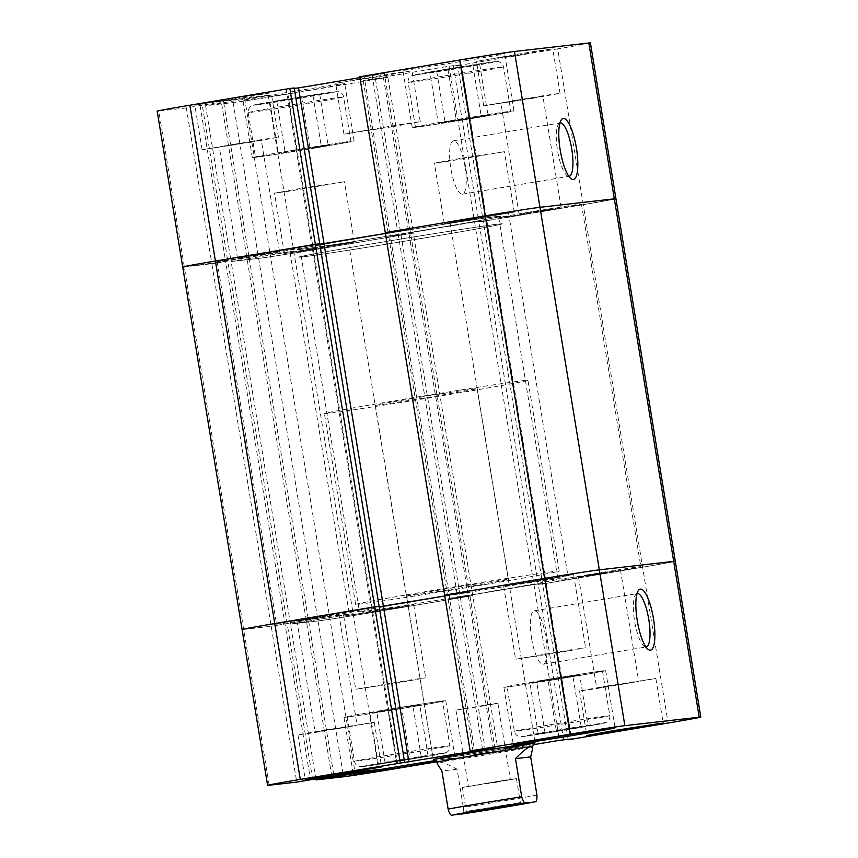 <?xml version="1.0" encoding="UTF-8"?>
<svg xmlns="http://www.w3.org/2000/svg" width="858" height="858" viewBox="0 0 858 858"><rect width="100%" height="100%" fill="white"/><g stroke="black" fill="none" stroke-linecap="round" stroke-linejoin="round"><path stroke-width="0.64" stroke-dasharray="4.29 3.22" d="M407.539 707.55A48.338 0.643 170.7 0 0 442.567 701.179A48.338 0.643 170.7 0 0 382.185 710.435A48.338 0.643 170.7 0 0 347.158 716.805A48.338 0.643 170.7 0 0 407.539 707.55M567.46 677.509A48.338 0.643 170.7 0 0 602.498 671.138A48.338 0.643 170.7 0 0 542.117 680.394A48.338 0.643 170.7 0 0 507.089 686.765A48.338 0.643 170.7 0 0 567.46 677.509M637.001 593.629A27.07 7.132 80.5 0 0 635.467 594.916A27.07 7.132 80.5 0 0 634.598 621.085A27.07 7.132 80.5 0 0 644.068 646.278A27.07 7.132 80.5 0 0 645.945 646.996M531.574 638.341A27.07 7.132 80.5 0 0 543.146 664.231A27.07 7.132 80.5 0 0 545.763 636.722A27.07 7.132 80.5 0 0 534.202 610.832A27.07 7.132 80.5 0 0 531.574 638.341M325.976 729.804L297.951 734.898L313.02 732.85L374.281 722.393L325.976 729.804M607.571 685.896L579.547 690.99L594.615 688.931L655.877 678.485L607.571 685.896M381.349 710.531A51.566 0.686 170.7 0 0 343.983 717.331A51.566 0.686 170.7 0 0 408.387 707.453A51.566 0.686 170.7 0 0 445.752 700.664A51.566 0.686 170.7 0 0 381.349 710.531M541.269 680.491A51.566 0.686 170.7 0 0 503.903 687.279A51.566 0.686 170.7 0 0 568.307 677.412A51.566 0.686 170.7 0 0 605.673 670.613A51.566 0.686 170.7 0 0 541.269 680.491M484.47 584.673A103.132 1.373 170.7 0 0 559.202 571.085A103.132 1.373 170.7 0 0 430.394 590.84A103.132 1.373 170.7 0 0 355.662 604.418A103.132 1.373 170.7 0 0 484.47 584.673M485.725 592.31A103.132 1.373 170.7 0 0 560.456 578.721A103.132 1.373 170.7 0 0 431.649 598.466A103.132 1.373 170.7 0 0 356.907 612.054A103.132 1.373 170.7 0 0 485.725 592.31A103.132 1.373 170.7 0 0 560.456 578.721A103.132 1.373 170.7 0 0 431.649 598.466A103.132 1.373 170.7 0 0 356.907 612.054A103.132 1.373 170.7 0 0 485.725 592.31M406.553 596.085A51.566 0.686 170.7 0 0 470.956 586.218A51.566 0.686 170.7 0 0 508.322 579.418A51.566 0.686 170.7 0 0 443.918 589.296A51.566 0.686 170.7 0 0 406.553 596.085L433.311 759.545A51.566 0.686 170.7 0 0 497.715 749.678A51.566 0.686 170.7 0 0 505.298 748.39M559.92 652.445L515.637 659.234L571.793 649.656L585.606 647.779L559.92 652.445M547.94 579.311L503.667 586.089L559.813 576.522L573.627 574.635L547.94 579.311M399.989 682.496L355.716 689.285L411.861 679.708L425.686 677.82L399.989 682.496M388.02 609.352L343.736 616.141L399.892 606.563L413.706 604.675L388.02 609.352M623.283 684.105L596.718 688.17L630.405 682.432L638.695 681.295L623.283 684.105M605.062 572.79L578.496 576.866L612.183 571.117L620.473 569.991L605.062 572.79M341.688 728.013L315.122 732.089L348.809 726.34L357.1 725.214L341.688 728.013M323.466 616.709L296.9 620.784L330.587 615.036L338.878 613.91L323.466 616.709M182.7 266.977A45.12 0.601 170.7 0 0 184.309 266.881L211.851 263.738L296.729 782.099M269.187 785.242L243.672 629.407L271.214 626.276L243.672 629.407A45.12 0.601 -9.3 0 1 242.074 629.515M315.819 778.785L290.476 624.077L353.142 613.695L329.483 616.398L271.214 626.276L329.483 616.398L353.142 613.695L290.476 624.077L318.028 620.935A45.12 0.601 170.7 0 0 372.78 612.398L472.737 595.656L372.78 612.398A45.12 0.601 -9.3 0 1 318.028 620.935L290.476 624.077L231.113 261.54L258.655 258.408A45.12 0.601 170.7 0 0 313.417 249.86L413.374 233.119L498.251 751.479L436.486 761.829M436.111 761.561A51.566 0.686 170.7 0 0 455.126 757.904A51.566 0.686 170.7 0 0 434.867 760.66M533.837 744.626L473.616 754.718L498.251 751.479M294.305 88.385L286.261 89.307L311.776 245.131L319.755 243.79L311.776 245.131L371.149 607.657L379.118 606.327L371.149 607.657L396.664 763.491M359.749 76.759L384.384 73.52L409.899 229.354L397.629 230.748L409.899 229.354L385.403 233.451L409.899 229.354L469.262 591.881L444.626 595.12L469.262 591.881L444.776 595.988L469.262 591.881L494.787 747.715M287.891 94.037A45.12 0.601 -9.3 0 1 233.14 102.574L205.598 105.716L231.113 261.54L247.061 258.869L231.113 261.54L258.655 258.408A45.12 0.601 170.7 0 0 313.417 249.86L287.891 94.037L387.848 77.295L363.213 80.534L449.066 66.152L461.336 64.747L453.367 66.087L457.754 65.583L483.279 221.407L478.882 221.911L583.236 204.665L483.279 221.407L542.642 583.944L538.245 584.448L546.224 583.108L533.955 584.513L448.101 598.895L472.737 595.656L448.101 598.895L533.955 584.513L546.224 583.108L542.642 583.944L642.599 567.202A45.12 0.601 170.7 0 0 675.3 561.261A45.12 0.601 -9.3 0 1 642.599 567.202L542.642 583.944L568.157 739.768M482.518 749.109L397.629 230.748L389.661 232.078L474.538 750.439M563.695 739.853L478.882 221.911L486.851 220.581L474.581 221.975L388.738 236.358L408.976 233.623L493.865 751.983M453.367 66.087L478.882 221.911L486.851 220.581L474.581 221.975L388.738 236.358L401.008 234.963L485.885 753.313M363.213 80.534L473.616 754.718M449.066 66.152L559.47 740.336M461.336 64.747L571.739 738.942M331.756 776.115L247.061 258.869L293.779 251.169L270.12 253.861L225.6 261.315L227.788 261.068L312.655 779.311M200.075 105.491L225.6 261.315L227.788 261.068L211.851 263.738L186.336 107.915L244.594 98.037L268.254 95.335L221.536 103.046L247.061 258.869L293.779 251.169L270.12 253.861L225.6 261.315L310.478 779.675M244.594 98.037L354.998 772.221M268.254 95.335L378.657 769.529M223.734 102.799L333.934 775.75M587.998 725.847L538.245 733.815L587.998 725.847L579.665 674.967L529.912 682.936L579.665 674.967M569.948 729.053L561.615 678.174M581.166 726.629L572.844 675.739M556.295 730.608L547.962 679.729M538.245 733.815L529.912 682.936M545.077 733.032L536.743 682.153M410.027 759.094L428.078 755.887L421.246 756.67L378.314 763.856L410.027 759.094L401.694 708.215L419.744 705.008L369.991 712.977L401.694 708.215M385.145 763.084L376.812 712.194M428.078 755.887L419.744 705.008M421.246 756.67L412.913 705.791M396.364 760.649L388.031 709.77M378.314 763.856L369.991 712.977M412.666 398.487A51.566 0.686 170.7 0 0 375.3 405.276A51.566 0.686 170.7 0 0 439.704 395.409A51.566 0.686 170.7 0 0 477.069 388.61A51.566 0.686 170.7 0 0 412.666 398.487M433.322 759.555A51.566 0.686 170.7 0 0 497.715 749.678A51.566 0.686 170.7 0 0 535.081 742.889L508.322 579.418M373.53 243.565A103.132 1.373 170.7 0 0 298.799 257.153A103.132 1.373 170.7 0 0 427.606 237.409A103.132 1.373 170.7 0 0 502.338 223.82A103.132 1.373 170.7 0 0 373.53 243.565A103.132 1.373 -9.3 0 1 502.338 223.82A103.132 1.373 -9.3 0 1 427.606 237.409A103.132 1.373 -9.3 0 1 298.799 257.153A103.132 1.373 -9.3 0 1 373.53 243.565M399.152 400.032A103.132 1.373 170.7 0 0 324.41 413.61A103.132 1.373 170.7 0 0 453.228 393.865A103.132 1.373 170.7 0 0 527.96 380.276A103.132 1.373 170.7 0 0 399.152 400.032M437.012 762.215L437.022 762.215A48.338 0.643 170.7 0 0 438.728 762.097A48.338 0.643 170.7 0 0 497.393 752.949A48.338 0.643 170.7 0 0 532.421 746.589L532.432 746.589M500.514 806.166L520.356 802.552L466.302 811.411L500.514 806.166M496.589 782.196L516.441 778.592L505.77 780.04L462.376 787.44L496.589 782.196M494.98 782.378L510.403 779.579L502.112 780.705L468.414 786.454L494.98 782.378M482.486 706.059L497.897 703.249L489.607 704.386L455.92 710.124L482.486 706.059M536.936 795.066A48.338 0.643 -9.3 0 1 505.212 800.653A48.338 0.643 -9.3 0 1 463.341 807.389L457.099 769.229C447.769 764.231 441.645 761.861 438.728 762.097L437.29 763.888M457.099 769.229L441.891 770.967M463.341 807.389C463.524 812.419 462.741 814.66 461.003 814.135M306.907 618.597A41.892 0.558 170.7 0 0 276.544 624.109A41.892 0.558 170.7 0 0 328.871 616.087A41.892 0.558 170.7 0 0 359.234 610.574A41.892 0.558 170.7 0 0 306.907 618.597M247.533 256.059A41.892 0.558 170.7 0 0 217.171 261.583A41.892 0.558 170.7 0 0 269.498 253.56A41.892 0.558 170.7 0 0 299.86 248.037A41.892 0.558 170.7 0 0 247.533 256.059M370.946 611.293L349.463 615.197L361.014 613.631L407.979 605.619L370.946 611.293M311.583 248.756L290.09 252.67L301.651 251.094L348.616 243.082L311.583 248.756M588.502 574.678A41.892 0.558 170.7 0 0 558.14 580.201A41.892 0.558 170.7 0 0 610.467 572.179A41.892 0.558 170.7 0 0 640.829 566.655A41.892 0.558 170.7 0 0 588.502 574.678M529.129 212.151A41.892 0.558 170.7 0 0 498.766 217.664A41.892 0.558 170.7 0 0 551.093 209.642A41.892 0.558 170.7 0 0 581.456 204.129A41.892 0.558 170.7 0 0 529.129 212.151M530.877 581.252L509.384 585.156L520.945 583.579L567.91 575.579L530.877 581.252M471.503 218.715L450.021 222.619L461.572 221.053L508.537 213.041L471.503 218.715M372.275 235.939A103.132 1.373 170.7 0 0 297.544 249.517A103.132 1.373 170.7 0 0 426.351 229.772A103.132 1.373 170.7 0 0 501.093 216.184A103.132 1.373 170.7 0 0 372.275 235.939A103.132 1.373 -9.3 0 1 501.093 216.184A103.132 1.373 -9.3 0 1 426.351 229.772A103.132 1.373 -9.3 0 1 297.544 249.517A103.132 1.373 -9.3 0 1 372.275 235.939M457.754 65.583L557.711 48.842L583.236 204.665A45.12 0.601 170.7 0 0 615.926 198.724A45.12 0.601 170.7 0 1 583.236 204.665L668.114 723.026M372.115 74.925L397.629 230.748L389.661 232.078L385.263 232.582L389.661 232.078L364.135 76.255M375.482 79.129L401.008 234.963L413.374 233.119L313.417 249.86L398.294 768.221M450.461 120.688A48.338 0.643 -9.3 0 1 510.842 111.433A48.338 0.643 -9.3 0 1 475.815 117.803A48.338 0.643 -9.3 0 1 415.433 127.059A48.338 0.643 -9.3 0 1 450.461 120.688M290.54 150.74A48.338 0.643 -9.3 0 1 350.911 141.484A48.338 0.643 -9.3 0 1 315.883 147.844A48.338 0.643 -9.3 0 1 255.502 157.1A48.338 0.643 -9.3 0 1 290.54 150.74M559.931 122.973A27.07 7.132 80.5 0 0 558.397 124.26A27.07 7.132 80.5 0 0 557.518 150.429A27.07 7.132 80.5 0 0 566.999 175.622A27.07 7.132 80.5 0 0 568.865 176.34M465.015 166.688A27.07 7.132 80.5 0 0 453.442 140.798A27.07 7.132 80.5 0 0 450.825 168.297A27.07 7.132 80.5 0 0 462.387 194.187A27.07 7.132 80.5 0 0 465.015 166.688M243.136 97.823L194.841 105.234L256.092 94.788L271.171 92.728L243.136 97.823M250.429 142.353L202.123 149.753L263.385 139.307L278.453 137.259L250.429 142.353M524.731 53.915L476.437 61.326L537.687 50.869L552.766 48.82L524.731 53.915M532.024 98.434L483.719 105.845L544.98 95.399L560.049 93.34L532.024 98.434M307.357 90.508A51.566 0.686 -9.3 0 1 242.953 100.386A51.566 0.686 -9.3 0 1 280.319 93.586A51.566 0.686 -9.3 0 1 344.723 83.719A51.566 0.686 -9.3 0 1 307.357 90.508M316.731 147.748A51.566 0.686 -9.3 0 1 252.327 157.625A51.566 0.686 -9.3 0 1 289.693 150.836A51.566 0.686 -9.3 0 1 354.097 140.959A51.566 0.686 -9.3 0 1 316.731 147.748M467.278 60.468A51.566 0.686 -9.3 0 1 402.874 70.335A51.566 0.686 -9.3 0 1 440.24 63.546A51.566 0.686 -9.3 0 1 504.643 53.668A51.566 0.686 -9.3 0 1 467.278 60.468M476.651 117.707A51.566 0.686 -9.3 0 1 412.248 127.585A51.566 0.686 -9.3 0 1 449.613 120.785A51.566 0.686 -9.3 0 1 514.017 110.918A51.566 0.686 -9.3 0 1 476.651 117.707M383.934 75.869L335.639 83.28L396.889 72.833L411.969 70.774L383.934 75.869M392.267 126.748L343.961 134.159L405.223 123.713L420.291 121.654L392.267 126.748M460.092 158.473L434.405 163.138L448.219 161.261L504.365 151.684L460.092 158.473M469.98 218.887L444.294 223.563L458.108 221.675L514.264 212.098L469.98 218.887M300.161 188.513L274.474 193.179L288.288 191.302L344.444 181.724L300.161 188.513M310.06 248.938L284.373 253.603L298.187 251.726L354.333 242.149L310.06 248.938M516.312 100.225L500.9 103.024L509.191 101.898L542.878 96.15L516.312 100.225M534.534 211.529L519.122 214.339L527.413 213.202L561.1 207.464L534.534 211.529M234.717 144.144L219.305 146.943L227.595 145.817L261.282 140.069L234.717 144.144M252.938 255.448L237.527 258.247L245.817 257.121L279.504 251.373L252.938 255.448M221.536 103.046L205.598 105.716M186.336 107.915L158.784 111.057A45.12 0.601 -9.3 0 1 157.186 111.154M286.261 89.307L294.23 87.966M384.384 73.52L359.888 77.628M590.411 42.9A45.12 0.601 -9.3 0 1 557.711 48.842M383.462 77.799L408.976 233.623L413.374 233.119L387.848 77.295M243.672 629.407L184.309 266.881L227.788 261.068L202.273 105.244M288.052 99.185L319.755 94.423L270.002 102.392L288.052 99.185L296.385 150.064L328.088 145.302L285.156 152.499L278.335 153.271L296.385 150.064M270.002 102.392L278.335 153.271M312.923 95.206L321.257 146.085M319.755 94.423L328.088 145.302M301.705 97.63L310.038 148.509M276.834 101.619L285.156 152.499M429.922 72.351L479.686 64.382L429.922 72.351L438.256 123.23L488.009 115.262L438.256 123.23M436.754 71.568L445.087 122.458M447.973 69.144L456.306 120.023M472.855 65.154L481.188 116.044M479.686 64.382L488.009 115.262M461.636 67.589L469.969 118.468M549.41 724.913A48.338 0.643 -9.3 0 1 609.791 715.658A48.338 0.643 -9.3 0 1 574.753 722.028A48.338 0.643 -9.3 0 1 514.371 731.284A48.338 0.643 -9.3 0 1 549.41 724.913M574.109 728.581A41.892 0.558 170.7 0 0 602.981 723.155A41.892 0.558 170.7 0 0 552.134 731.08A41.892 0.558 170.7 0 0 523.262 736.507A41.892 0.558 170.7 0 0 574.109 728.581M389.478 754.954A48.338 0.643 -9.3 0 1 449.86 745.699A48.338 0.643 -9.3 0 1 414.832 752.069A48.338 0.643 -9.3 0 1 354.451 761.325A48.338 0.643 -9.3 0 1 389.478 754.954M347.158 716.805L354.451 761.325C355.051 764.113 356.724 765.872 359.47 766.602L364.95 766.355L414.2 758.622A41.892 0.558 170.7 0 0 443.06 753.195A41.892 0.558 170.7 0 0 392.213 761.132A41.892 0.558 170.7 0 0 363.342 766.548A41.892 0.558 170.7 0 0 414.178 758.622L446.793 752.294C449.152 750.739 450.182 748.541 449.86 745.699L442.567 701.179M233.14 102.574L343.543 776.769M468.522 73.284A48.338 0.643 170.7 0 0 503.549 66.913A48.338 0.643 170.7 0 0 443.168 76.169A48.338 0.643 170.7 0 0 408.14 82.54A48.338 0.643 170.7 0 0 468.522 73.284M415.433 127.059L408.14 82.54C407.818 79.697 408.848 77.499 411.207 75.944L443.8 69.616A41.892 0.558 -9.3 0 1 494.658 61.69A41.892 0.558 -9.3 0 1 465.787 67.117A41.892 0.558 -9.3 0 1 414.94 75.043A41.892 0.558 -9.3 0 1 443.822 69.616L496.932 61.486C496.214 61.39 501.533 60.693 503.549 66.913L510.842 111.433M308.59 103.325A48.338 0.643 170.7 0 0 343.629 96.954A48.338 0.643 170.7 0 0 283.247 106.21A48.338 0.643 170.7 0 0 248.209 112.58A48.338 0.643 170.7 0 0 308.59 103.325M283.891 99.657A41.892 0.558 -9.3 0 1 334.738 91.731A41.892 0.558 -9.3 0 1 305.866 97.158A41.892 0.558 -9.3 0 1 255.019 105.084A41.892 0.558 -9.3 0 1 283.891 99.657M184.309 266.881L158.784 111.057M602.498 671.138L609.791 715.658C610.102 718.5 609.083 720.699 606.713 722.254L574.131 728.571L524.881 736.314L519.39 736.55C516.645 735.832 514.982 734.073 514.371 731.284L507.089 686.765M644.068 646.278L648.09 649.377M543.146 664.231L646.16 646.975M297.951 734.898L305.234 779.418M579.547 690.99L586.829 735.51M343.983 717.331L353.357 774.57M503.903 687.279L513.277 744.519M559.202 571.085L527.96 380.276M503.667 586.089L515.637 659.234M343.736 616.141L355.716 689.285M578.496 576.866L596.718 688.17M296.9 620.784L315.122 732.089M338.878 613.91L357.1 725.214M620.473 569.991L638.695 681.295M413.706 604.675L425.686 677.82M573.627 574.635L585.606 647.779M355.662 604.418L324.41 413.61M605.673 670.613L615.047 727.863M445.752 700.664L455.126 757.904M655.877 678.485L663.159 723.004M374.281 722.393L381.563 766.923M534.202 610.832L637.215 593.575M635.467 594.916L638.255 590.679M375.3 405.276L433.311 759.545M516.441 778.592L520.366 802.562L523.144 803.603M497.897 703.249L510.403 779.579M455.92 710.124L468.414 786.454M462.376 787.44L466.302 811.411L464.006 813.287M477.069 388.61L535.092 742.878M217.171 261.583L276.544 624.109M290.09 252.67L349.463 615.197M498.766 217.664L558.14 580.201M450.021 222.619L509.384 585.156M508.537 213.041L567.91 575.579M581.456 204.129L640.829 566.655M348.616 243.082L407.979 605.619M299.86 248.037L359.234 610.574M350.911 141.484L343.629 96.954C343.018 94.165 341.355 92.407 338.61 91.688L333.119 91.924L283.869 99.667L252.756 105.33C253.4 105.008 248.134 106.049 248.209 112.58L255.502 157.1M558.397 124.26L561.186 120.013M453.442 140.798L560.145 122.919M202.123 149.753L194.841 105.234M483.719 105.845L476.437 61.326M252.327 157.625L242.953 100.386M412.248 127.585L402.874 70.335M343.961 134.159L335.639 83.28M444.294 223.563L434.405 163.138M284.373 253.603L274.474 193.179M519.122 214.339L500.9 103.024M237.527 258.247L219.305 146.943M279.504 251.373L261.282 140.069M561.1 207.464L542.878 96.15M354.333 242.149L344.444 181.724M514.264 212.098L504.365 151.684M420.291 121.654L411.969 70.774M514.017 110.918L504.643 53.668M354.097 140.959L344.723 83.719M560.049 93.34L552.766 48.82M278.453 137.259L271.171 92.728M462.387 194.187L569.09 176.319M566.999 175.622L571.02 178.721"/><path stroke-width="1.29" d="M653.485 618.736A30.942 8.151 -99.5 0 1 648.09 649.377A30.942 8.151 -99.5 0 1 637.258 620.581A30.942 8.151 -99.5 0 1 638.255 590.679A30.942 8.151 -99.5 0 1 653.485 618.736M645.945 646.996A27.07 7.132 80.5 0 0 646.16 646.975A27.07 7.132 80.5 0 0 648.787 619.465A27.07 7.132 80.5 0 0 637.215 593.575A27.07 7.132 80.5 0 0 637.001 593.629M333.269 774.324L305.234 779.418L320.313 777.369L381.563 766.923L333.269 774.324M614.864 730.415L586.829 735.51L601.908 733.451L663.159 723.004L614.864 730.415M434.867 760.66A51.566 0.686 170.7 0 0 390.722 767.781A51.566 0.686 170.7 0 0 353.357 774.57A51.566 0.686 170.7 0 0 417.76 764.692A51.566 0.686 170.7 0 0 436.111 761.561M550.643 737.73A51.566 0.686 170.7 0 0 513.277 744.519A51.566 0.686 170.7 0 0 577.681 734.652A51.566 0.686 170.7 0 0 615.047 727.863A51.566 0.686 170.7 0 0 550.643 737.73M505.298 748.39A51.566 0.686 170.7 0 0 535.092 742.878A51.566 0.686 170.7 0 0 470.677 752.756A51.566 0.686 170.7 0 0 433.311 759.545A51.566 0.686 170.7 0 0 433.322 759.555L437.012 762.215A48.338 0.643 170.7 0 0 437.022 762.215M189.886 105.212L215.401 261.036A45.12 0.601 170.7 0 0 182.7 266.977L157.186 111.154A45.12 0.601 -9.3 0 1 189.886 105.212L289.843 88.471L315.358 244.294L319.755 243.79L215.401 261.036L315.358 244.294L374.721 606.831L379.118 606.327L274.764 623.573A45.12 0.601 170.7 0 0 242.074 629.515A45.12 0.601 -9.3 0 1 274.764 623.573L300.289 779.396A45.12 0.601 170.7 0 0 267.589 785.338A45.12 0.601 170.7 0 0 269.187 785.242L296.729 782.099L354.998 772.221L378.657 769.529L316.001 779.901L343.543 776.769A45.12 0.601 170.7 0 0 398.294 768.221L436.486 761.829M544.583 578.378L444.626 595.12L470.152 750.943L570.109 734.201L544.583 578.378A45.12 0.601 -9.3 0 1 599.345 569.841A45.12 0.601 170.7 0 0 544.583 578.378L444.626 595.12L385.263 232.582L359.749 76.759L459.706 60.017A45.12 0.601 -9.3 0 1 514.457 51.48L539.972 207.304A45.12 0.601 170.7 0 0 485.22 215.841L385.263 232.582L485.22 215.841L544.583 578.378M699.216 717.191L673.691 561.357A45.12 0.601 -9.3 0 1 675.3 561.261A45.12 0.601 170.7 0 0 673.691 561.357L599.345 569.841L624.86 725.664L699.216 717.191A45.12 0.601 170.7 0 1 700.814 717.084A45.12 0.601 170.7 0 1 668.114 723.026L568.157 739.768L571.739 738.942L559.47 740.336L533.837 744.626M624.86 725.664A45.12 0.601 170.7 0 0 570.109 734.201M300.289 779.396L494.787 747.715L470.152 750.943M359.888 77.628L298.53 87.902L324.045 243.726L385.403 233.451L319.82 244.208L324.045 243.726L383.419 606.263L444.776 595.988L379.182 606.745L383.419 606.263L408.934 762.086M184.309 266.881A45.12 0.601 170.7 0 1 182.7 266.977A45.12 0.601 170.7 0 1 215.401 261.036L274.764 623.573L374.721 606.831L400.246 762.655M315.819 778.785L316.001 779.901M289.843 88.471L294.23 87.966L404.633 762.151M333.934 775.75L334.137 776.983M331.756 776.115L331.939 777.23M521.718 796.803C523.166 801.683 524.635 803.667 526.147 802.777L531.821 802.412L504.579 807.196A41.892 0.558 170.7 0 0 534.598 801.812C536.325 802.337 537.108 800.096 536.936 795.066L530.684 756.906L515.476 758.633C522.747 751.104 527.831 747.125 530.716 746.685A48.338 0.643 170.7 0 0 472.05 755.834A48.338 0.643 170.7 0 0 437.012 762.204L437.29 763.888L441.891 770.967L448.133 809.126A48.338 0.643 -9.3 0 1 479.858 803.538A48.338 0.643 -9.3 0 1 521.718 796.803L515.476 758.633M532.432 746.578L532.7 748.273L530.716 746.685A48.338 0.643 170.7 0 1 532.432 746.578A48.338 0.643 170.7 0 0 532.432 746.578L535.081 742.889A51.566 0.686 170.7 0 0 535.092 742.878A51.566 0.686 170.7 0 0 470.677 752.756A51.566 0.686 170.7 0 0 433.311 759.545M485.714 809.351L523.144 803.603L475.407 811.754L464.006 813.287L485.714 809.351M461.003 814.135A41.892 0.558 170.7 0 0 504.558 807.206L452.552 815.1C451.051 816.001 449.581 814.006 448.133 809.126M532.7 748.273L530.684 756.906M514.457 51.48L588.813 42.997L614.328 198.831A45.12 0.601 170.7 0 1 615.926 198.724A45.12 0.601 170.7 0 0 614.328 198.831L539.972 207.304L614.328 198.831L673.691 561.357L599.345 569.841L539.972 207.304A45.12 0.601 170.7 0 0 485.22 215.841L459.706 60.017M267.589 785.338L242.074 629.515A45.12 0.601 170.7 0 0 243.672 629.407M560.188 149.925A30.942 8.151 -99.5 0 1 561.186 120.013A30.942 8.151 -99.5 0 1 576.415 148.08A30.942 8.151 -99.5 0 1 571.02 178.721A30.942 8.151 -99.5 0 1 560.188 149.925M568.865 176.34A27.07 7.132 80.5 0 0 569.09 176.319A27.07 7.132 80.5 0 0 571.718 148.809A27.07 7.132 80.5 0 0 560.145 122.919A27.07 7.132 80.5 0 0 559.931 122.973M298.53 87.902L294.305 88.385M588.813 42.997A45.12 0.601 -9.3 0 1 590.411 42.9L700.814 717.084M526.147 802.777A41.892 0.558 170.7 0 0 482.593 809.705A41.892 0.558 170.7 0 0 452.552 815.1M182.7 266.977L242.074 629.515"/></g></svg>
